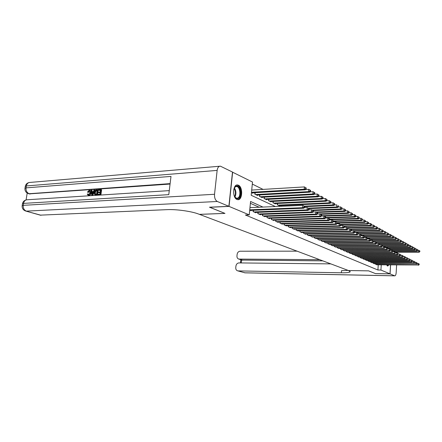 <?xml version="1.0" encoding="UTF-8"?>
<svg xmlns="http://www.w3.org/2000/svg" width="442" height="442" viewBox="0 0 442 442"><rect width="100%" height="100%" fill="white"/><g stroke="black" fill="none" stroke-linecap="round" stroke-linejoin="round"><path stroke-width="0.66" d="M388.894 264.929L387.656 266.062L386.579 264.902M236.951 199.458C232.149 197.745 232.812 183.96 237.636 184.983L238.426 185.22C243.166 187.104 242.47 200.624 237.663 199.662L236.951 199.458M232.481 172.153L252.509 182.043L251.189 195.281L275.338 206.541M263.062 189.397L252.305 184.087M375.711 263.763L375.678 264.355L377.137 264.802M373.263 262.697L373.225 263.299L374.711 263.752M370.772 261.614L370.733 262.228L372.247 262.686M368.241 260.515L368.203 261.134L369.739 261.603M365.672 259.393L365.628 260.029L367.192 260.504M363.059 258.255L363.015 258.901L364.6 259.388M360.401 257.1L360.357 257.758L361.97 258.25M357.7 255.924L357.65 256.592L359.291 257.095M354.948 254.725L354.904 255.41L356.572 255.918M352.152 253.504L352.103 254.205L353.804 254.719M349.263 252.984L349.318 252.266L349.257 252.979L350.987 253.504M346.373 251.741L346.429 251.006L346.368 251.736L348.125 252.266M343.473 249.724L343.417 250.465L345.208 251.006M340.478 248.421L340.423 249.178L342.246 249.724M337.428 247.089L337.373 247.863L339.224 248.421M334.323 245.735L334.268 246.525L336.152 247.095M331.163 244.36L331.102 245.166L333.025 245.741M327.947 242.951L327.881 243.78L329.842 244.365M324.666 241.525L324.599 242.365L326.599 242.962M321.328 240.067L321.262 240.929L323.295 241.536M317.925 238.581L317.853 239.459L319.925 240.083M314.461 237.067L314.384 237.967L316.5 238.597M310.925 235.525L310.848 236.448L313.002 237.089M307.323 233.951L307.245 234.895L309.417 235.829L309.439 235.547M303.648 232.348L303.566 233.31L305.781 234.266L305.809 233.978M299.903 230.707L299.82 231.696L302.079 232.669L302.101 232.376M296.085 229.039L295.996 230.05L298.3 231.044L298.322 230.741M292.184 227.337L292.096 228.37L294.444 229.381L294.471 229.072M288.206 225.597L288.112 226.658L290.51 227.691L290.538 227.376M284.151 223.823L284.051 224.906L286.499 225.961L286.526 225.635M280.007 222.006L279.902 223.122L282.399 224.199L282.432 223.867M275.775 220.155L275.67 221.298L278.217 222.398L278.25 222.055M271.454 218.265L271.344 219.436L273.946 220.558L273.979 220.21M267.04 216.331L266.924 217.536L269.587 218.679L269.62 218.32M262.526 214.353L262.41 215.591L265.128 216.762L265.167 216.392M257.918 212.337L257.796 213.608L260.576 214.801L260.614 214.425M253.211 210.27L253.078 211.574L255.924 212.801L255.962 212.409M251.459 192.579L252.901 193.259L252.946 192.811M254.94 192.701L254.796 194.16L257.614 195.491L257.658 195.055M259.614 194.95L259.476 196.37L262.233 197.673L262.272 197.254M264.183 197.149L264.051 198.535L266.747 199.812L266.786 199.397M268.653 199.303L268.526 200.651L271.167 201.9L271.2 201.497M273.029 201.414L272.907 202.723L275.493 203.944L275.526 203.558M277.316 203.475L277.195 204.751L279.725 205.95L279.764 205.569M281.438 206.281L281.51 205.491M262.951 207.077L250.575 201.486L249.238 214.862L245.404 215.005L377.916 270.007L378.247 264.813M259.183 207.237L250.393 203.309M249.713 210.127L251.161 210.751L251.205 210.353M390.529 264.946L389.988 273.847L375.407 273.581L368.584 270.852L348.456 270.526L199.475 214.381L224.972 213.403L209.657 207.199M209.646 207.27L229.039 206.397L232.647 172.137M389.988 273.847L380.927 270.051L381.258 264.846M377.916 270.007L380.927 270.051M249.238 214.862L229.039 206.397M249.741 209.84L302.643 207.679L303.759 208.232L250.321 210.386M249.962 207.635L302.836 205.359L304.654 206.403L304.207 206.176L304.129 207.105L304.577 207.326L304.654 206.403M304.129 207.105L302.643 207.679L302.836 205.359L304.207 206.176M303.759 208.232L304.577 207.326M252.062 192.867L305.323 189.822L304.218 189.215L304.411 186.922L251.708 190.077M305.776 187.728L304.411 186.922L306.218 187.977L305.776 187.728L305.698 188.646L306.14 188.889L306.218 187.977M305.698 188.646L304.218 189.215L251.492 192.259M306.14 188.889L305.323 189.822M233.763 189.436L234.757 187.181L235.862 186.215C240.111 183.85 242.564 196.568 238.26 198.48C237 199.055 235.84 198.546 234.779 196.966L234.138 195.657M234.801 196.999L236.663 198.259L237.779 198.049C241.172 196.602 240.199 186.673 236.636 186.507L235.564 186.695L234.26 188.016M237.586 199.651L238.437 199.386C242.63 197.574 241.42 185.281 237.011 185.071L236.719 185.054M387.993 264.918L386.645 265.045M386.601 264.957L387.402 264.913M387.457 266.001L388.402 264.924M89.643 191.099L88.411 192.408L87.422 192.11L89.14 190.358L89.61 190.392C90.372 190.751 90.654 191.563 90.455 192.822L90.953 192.994C90.709 194.519 90.03 195.392 88.919 195.613L88.389 195.524M89.61 190.392L90.107 190.563C90.875 190.922 91.157 191.734 90.953 192.994M90.455 192.822C90.207 194.347 89.533 195.22 88.417 195.441L87.229 194.093L88.262 194.077L88.527 194.867L89.941 192.861L89.107 190.927L89.604 191.099M94.505 190.043L95.002 190.215L92.837 195.298L91.754 195.165L91.019 190.287L91.566 190.248L91.759 191.751L93.317 191.64L93.958 190.082L94.505 190.043L92.339 195.126L91.754 195.165M91.566 190.248L92.063 190.425L92.234 191.718M98.229 192.64L98.312 192.06L100.262 191.927L100.505 190.193L98.317 190.347L98.4 189.767L101.113 189.574L101.61 189.751L100.909 194.773L97.787 194.773L97.87 194.193L99.964 194.055L100.179 192.508L98.229 192.64L100.152 192.718M100.478 190.403L98.317 190.347M170.065 184.054L29.249 193.872M27.194 193.06L26.095 199.917M97.688 189.817L96.98 194.823L94.588 194.552L94.301 192.552C94.527 190.961 95.212 190.082 96.362 189.911L98.185 189.994L97.478 194.994L95.4 194.983M228.879 206.331L232.486 172.06L220.403 166.17C218.674 166.159 217.586 167.568 217.144 170.402L214.53 194.276C214.359 197.867 215.287 200.27 217.32 201.486L228.879 206.331L209.48 207.204L224.923 213.381L199.419 214.359L198.513 214.022C191.629 211.32 176.259 209.16 167.115 209.646L40.261 215.143M217.32 201.486L26.393 211.127C24.078 210.177 23.023 208.248 23.238 205.337L23.553 203.386L168.772 194.646L170.999 176.408L26.056 187.872L26.365 185.944C26.885 183.629 28.139 182.458 30.128 182.419L219.591 166.242M101.113 189.574L100.406 194.602L100.909 194.773M100.406 194.602L97.787 194.773M97.085 190.43L95.4 190.9L94.82 192.524L95.196 194.265L96.538 194.281L97.085 190.43M95.074 194.878L95.571 195.049M96.98 194.823L97.478 194.994M97.052 190.64L95.897 191.071L95.317 192.701L95.56 194.336M96.323 190.485L96.82 190.657M95.4 190.9L95.897 191.071M94.82 192.524L95.317 192.701M92.511 193.629L93.08 192.226L91.831 192.314L92.129 194.568L92.511 193.629M92.339 195.126L92.837 195.298M92.997 192.441L92.334 192.485L92.489 193.673M91.831 192.314L92.334 192.485M89.107 190.927L87.908 192.237L88.411 192.408M87.759 193.911L88.527 194.867M88.417 195.441L88.919 195.613M87.908 192.237L87.422 192.11M390.054 273.88L375.479 273.609L368.611 270.863L348.484 270.537L350.252 271.675C349.843 272.482 346.882 272.852 341.362 272.786L238.122 270.902L244.89 272.808L394.656 275.808L390.054 273.88L390.595 264.946M319.699 259.686L238.824 259.084C237.509 258.647 236.884 257.603 236.956 255.946L237.116 254.388C237.47 252.465 238.47 251.404 240.117 251.211L297.068 251.161M394.656 275.808L394.789 275.841C395.529 275.764 395.982 274.731 396.165 272.742L396.618 265.012M330.826 263.885L238.929 262.918C237.282 263.095 236.282 264.15 235.923 266.084L235.763 267.653C235.697 269.36 236.343 270.427 237.702 270.852L238.122 270.902M322.798 260.857L242.056 260.084M348.103 270.393L341.517 270.664L341.362 272.786M253.912 211.933L307.068 209.878L308.157 210.42L255.095 212.442M304.229 207.707L307.256 207.585L309.046 208.613L308.615 208.392L308.538 209.309L308.975 209.53L309.046 208.613L337.577 207.502L336.655 206.994L308.345 208.132M308.538 209.309L307.068 209.878L307.256 207.585L308.615 208.392M308.157 210.42L308.975 209.53M258.609 213.956L311.389 212.027L312.455 212.558L259.769 214.453M308.66 209.873L311.577 209.762L313.339 210.773L312.919 210.558L312.842 211.464L313.267 211.679L313.339 210.773M312.842 211.464L311.389 212.027L311.577 209.762L312.919 210.558M312.455 212.558L313.267 211.679M263.205 215.934L315.61 214.127L316.654 214.646L264.338 216.425M312.98 211.989L315.798 211.884L317.538 212.884L317.124 212.674L317.047 213.574L317.466 213.779L317.538 212.884M317.047 213.574L315.61 214.127L315.798 211.884L317.124 212.674M316.654 214.646L317.466 213.779M267.703 217.873L319.743 216.177L320.759 216.685L268.813 218.348M317.207 214.055L319.92 213.961L321.638 214.945L321.235 214.74L321.163 215.63L321.566 215.834L321.638 214.945M321.163 215.63L319.743 216.177L319.92 213.961L321.235 214.74M320.759 216.685L321.566 215.834M256.796 195.104L309.682 192.209L308.599 191.618L308.792 189.353L305.577 189.535M310.14 190.148L308.792 189.353L310.571 190.386L310.14 190.148L310.063 191.054L310.494 191.292L310.571 190.386M310.063 191.054L308.599 191.618L255.625 194.546M310.494 191.292L309.682 192.209M261.432 197.298L313.942 194.546L312.886 193.966L313.069 191.723L309.964 191.894M314.406 192.513L313.069 191.723L314.826 192.745L314.406 192.513L314.334 193.408L314.754 193.646L314.826 192.745M314.334 193.408L312.886 193.966L260.283 196.751M314.754 193.646L313.942 194.546M265.962 199.441L318.102 196.828L317.074 196.259L317.251 194.038L314.251 194.198M318.572 194.823L317.251 194.038L318.986 195.049L318.572 194.823L318.5 195.712L318.914 195.939L318.986 195.049M318.5 195.712L317.074 196.259L264.841 198.906M318.914 195.939L318.102 196.828M270.399 201.535L322.174 199.055L321.163 198.502L321.34 196.309L318.444 196.452M322.649 197.082L321.34 196.309L323.052 197.303L322.649 197.082L322.577 197.961L322.98 198.182L323.052 197.303M322.577 197.961L321.163 198.502L269.3 201.016M322.98 198.182L322.174 199.055M272.106 219.768L323.776 218.182L324.771 218.679L273.195 220.232M321.34 216.077L323.953 215.989L325.649 216.961L325.251 216.762L325.179 217.641L325.577 217.84L325.649 216.961M325.179 217.641L323.776 218.182L323.953 215.989L325.251 216.762M324.771 218.679L325.577 217.84M274.742 203.591L326.152 201.237L325.168 200.696L325.34 198.524L322.544 198.657M326.632 199.287L325.34 198.524L327.025 199.508L326.632 199.287L326.566 200.16L326.958 200.375L327.025 199.508M326.566 200.16L325.168 200.696L273.664 203.082M326.958 200.375L326.152 201.237M276.416 221.619L327.726 220.149L328.699 220.63L277.477 222.077M325.378 218.05L327.898 217.972L329.572 218.939L329.179 218.74L329.113 219.608L329.5 219.807L329.572 218.939M329.113 219.608L327.726 220.149L327.898 217.972L329.179 218.74M328.699 220.63L329.5 219.807M278.99 205.602L330.047 203.37L329.08 202.845L329.246 200.69L326.55 200.817M330.528 201.447L329.246 200.69L330.914 201.662L330.528 201.447L330.461 202.309L330.848 202.524L330.914 201.662M330.461 202.309L329.08 202.845L277.935 205.105M330.848 202.524L330.047 203.37M280.637 223.437L331.588 222.066L332.539 222.541L281.676 223.884M329.323 219.989L331.754 219.917L333.406 220.867L333.025 220.674L332.959 221.536L333.34 221.724L333.406 220.867M332.959 221.536L331.588 222.066L331.754 219.917L333.025 220.674M332.539 222.541L333.34 221.724M304.632 206.674L333.854 205.458L332.909 204.939L333.075 202.812L330.467 202.928M334.34 203.563L333.075 202.812L334.716 203.768L334.34 203.563L334.274 204.414L334.655 204.624L334.716 203.768M334.274 204.414L332.909 204.939L304.284 206.149M334.655 204.624L333.854 205.458M284.77 225.216L335.368 223.945L336.296 224.409L285.786 225.658M333.191 221.878L335.528 221.818L337.158 222.757L336.787 222.569L336.721 223.42L337.097 223.608L337.158 222.757M336.721 223.42L335.368 223.945L335.528 221.818L336.787 222.569M336.296 224.409L337.097 223.608M338.008 206.475L338.379 206.674L338.439 205.834L338.069 205.629L338.008 206.475L336.655 206.994L336.815 204.884L334.301 204.994M338.069 205.629L338.439 205.834M338.379 206.674L337.577 207.502M288.814 226.961L339.064 225.785L339.975 226.238L289.814 227.392M336.97 223.735L339.218 223.674L340.832 224.602L340.467 224.42L340.406 225.26L340.771 225.442L340.832 224.602M340.406 225.26L339.064 225.785L339.218 223.674L340.467 224.42M339.975 226.238L340.771 225.442M313.035 210.563L341.23 209.497L340.323 209.005L340.478 206.917L338.047 207.016M341.721 207.652L340.478 206.917L342.086 207.85L341.721 207.652L341.66 208.486L342.02 208.685L342.086 207.85M341.66 208.486L340.323 209.005L312.212 210.083M342.02 208.685L341.23 209.497M292.781 228.669L342.683 227.58L343.578 228.022L293.764 229.089M340.666 225.547L342.837 225.497L344.428 226.415L344.075 226.232L344.009 227.066L344.368 227.243L344.428 226.415M344.009 227.066L342.683 227.58L342.837 225.497L344.075 226.232M343.578 228.022L344.368 227.243M316.914 212.458L344.799 211.458L343.915 210.972L344.064 208.906L341.721 208.994M345.296 209.635L344.064 208.906L345.65 209.828L345.296 209.635L345.235 210.458L345.589 210.657L345.65 209.828M345.235 210.458L343.915 210.972L316.002 211.989M345.589 210.657L344.799 211.458M296.67 230.343L346.224 229.343L347.103 229.779L297.632 230.752M344.285 227.326L346.379 227.276L347.948 228.183L347.6 228.006L347.539 228.834L347.893 229.006L347.948 228.183M347.539 228.834L346.224 229.343L346.379 227.276L347.6 228.006M347.103 229.779L347.893 229.006M320.632 214.32L348.296 213.37L347.429 212.895L347.578 210.851L345.312 210.933M348.799 211.574L347.578 210.851L349.141 211.762L348.799 211.574L348.738 212.392L349.086 212.58L349.141 211.762M348.738 212.392L347.429 212.895L317.312 213.939M349.086 212.58L348.296 213.37M300.483 231.984L349.694 231.067L350.55 231.492L301.422 232.387M347.832 229.067L349.843 229.022L351.396 229.917L351.058 229.746L350.998 230.564L351.34 230.735L351.396 229.917M350.998 230.564L349.694 231.067L349.843 229.022L351.058 229.746M350.55 231.492L351.34 230.735M324.251 216.138L351.721 215.248L350.871 214.784L351.02 212.757L348.832 212.834M352.224 213.475L351.02 212.757L352.567 213.663L352.224 213.475L352.506 214.469L352.567 213.663M352.169 214.282L350.871 214.784L321.577 215.746M352.506 214.469L351.721 215.248M304.218 233.591L353.097 232.757L353.937 233.172L305.14 233.989M351.302 230.768L353.241 230.735L354.777 231.619L354.44 231.448L354.716 232.426L354.777 231.619M354.385 232.26L353.097 232.757L353.241 230.735L354.44 231.448M353.937 233.172L354.716 232.426L356.567 232.409L358.086 233.282L357.755 233.116L357.7 233.917L358.031 234.083L358.086 233.282M325.428 218L355.075 217.088L354.246 216.63L354.385 214.624L352.28 214.696M355.583 215.337L354.385 214.624L355.915 215.519L355.583 215.337L355.528 216.138L355.86 216.32L355.915 215.519M355.528 216.138L354.246 216.63L325.605 217.525M355.86 216.32L355.075 217.088M307.881 235.166L356.429 234.415L357.247 234.824L308.787 235.558M357.7 233.917L356.429 234.415L356.567 232.409L357.755 233.116M357.247 234.824L358.031 234.083M329.511 219.729L358.363 218.889L357.55 218.442L357.688 216.458L355.655 216.519M358.876 217.16L357.688 216.458L359.197 217.337L358.876 217.16L358.816 217.95L359.142 218.133L359.197 217.337M358.816 217.95L357.55 218.442L329.544 219.271M359.142 218.133L358.363 218.889M311.472 236.713L359.689 236.034L360.495 236.437L312.361 237.094M358.031 234.078L359.827 234.05L360.633 234.453L361.329 234.912L361.009 234.752L361.274 235.708L361.329 234.912M360.954 235.547L359.689 236.034L359.827 234.05L361.009 234.752M360.495 236.437L361.274 235.708L363.026 235.658L364.506 236.514L364.191 236.354L364.136 237.139L364.451 237.299L364.506 236.514M333.362 221.431L361.589 220.657L360.788 220.215L360.926 218.249L358.965 218.309M362.097 218.945L360.926 218.249L362.418 219.121L362.097 218.945L362.042 219.735L362.363 219.906L362.418 219.121M362.042 219.735L360.788 220.215L333.395 220.983M362.363 219.906L361.589 220.657M314.997 238.232L362.888 237.625L363.678 238.017L315.87 238.608M364.136 237.139L362.888 237.625L363.026 235.658L364.191 236.354M363.678 238.017L364.451 237.299M337.136 223.1L364.744 222.387L363.965 221.956L364.097 220.011L362.202 220.061M365.258 220.696L364.097 220.011L365.573 220.873L365.258 220.696L365.517 221.652L365.573 220.873M365.208 221.475L363.965 221.956L337.025 222.663M365.517 221.652L364.744 222.387M318.455 239.719L366.026 239.183L366.799 239.57L319.312 240.089M364.457 237.26L366.932 237.625L367.622 238.083L367.313 237.923L367.573 238.857L367.622 238.083M367.263 238.702L366.026 239.183L366.158 237.238L367.313 237.923M366.799 239.57L367.573 238.857M340.821 224.74L367.843 224.083L367.075 223.663L367.208 221.735L365.379 221.779M368.357 222.414L367.208 221.735L368.667 222.586L368.357 222.414L368.308 223.188L368.611 223.354L368.667 222.586M368.308 223.188L367.075 223.663L340.412 224.321M368.611 223.354L367.843 224.083M321.848 241.183L369.103 240.713L369.86 241.089L322.688 241.542M367.573 238.802L369.987 239.166L370.678 239.619L370.374 239.465L370.628 240.387L370.678 239.619M370.324 240.238L369.103 240.713L369.23 238.785L370.374 239.465M369.86 241.089L370.628 240.387M344.346 226.354L370.882 225.752L370.125 225.337L370.258 223.425L368.495 223.464M371.396 224.1L370.258 223.425L371.7 224.265L371.396 224.1L371.346 224.862L371.65 225.028L371.7 224.265M371.346 224.862L370.125 225.337L343.732 225.95M371.65 225.028L370.882 225.752M325.179 242.614L372.114 242.21L372.86 242.581L326.003 242.967M370.634 240.315L372.987 240.675L373.678 241.128L373.379 240.978L373.628 241.89L373.678 241.128M373.33 241.741L372.114 242.21L372.241 240.299L373.379 240.978M372.86 242.581L373.628 241.89M347.589 227.945L373.86 227.381L373.12 226.978L373.247 225.083L371.551 225.122M374.38 225.752L373.247 225.083L374.672 225.912L374.38 225.752L374.33 226.508L374.623 226.674L374.672 225.912M374.33 226.508L373.12 226.978L346.909 227.547M374.623 226.674L373.86 227.381M328.45 244.023L375.076 243.68L375.805 244.045L329.257 244.371M373.634 241.802L375.927 242.155L376.617 242.603L376.324 242.459L376.275 243.216L376.567 243.36L376.617 242.603M376.275 243.216L375.076 243.68L375.197 241.791L376.324 242.459M375.805 244.045L376.567 243.36M350.771 229.503L376.783 228.984L376.059 228.586L376.181 226.707L374.545 226.746M377.302 227.37L376.181 226.707L377.59 227.531L377.302 227.37L377.253 228.122L377.545 228.282L377.59 227.531M377.253 228.122L376.059 228.586L350.025 229.116M377.545 228.282L376.783 228.984M331.66 245.404L377.976 245.122L378.695 245.481L332.456 245.746M376.573 243.26L378.816 243.608L379.501 244.056L379.214 243.912L379.451 244.807L379.501 244.056M379.164 244.664L377.976 245.122L378.098 243.249L379.214 243.912M378.695 245.481L379.451 244.807M353.838 231.033L379.65 230.553L378.938 230.166L379.059 228.304L377.485 228.337M380.17 228.962L379.059 228.304L380.457 229.116L380.17 228.962L380.407 229.862L380.457 229.116M380.126 229.707L378.938 230.166L351.346 230.685M380.407 229.862L379.65 230.553M334.815 246.763L380.827 246.542L381.529 246.89L335.594 247.095M379.463 244.691L381.645 245.034L382.33 245.481L382.048 245.338L382.286 246.222L382.33 245.481M382.004 246.083L380.827 246.542L380.943 244.68L382.048 245.338M381.529 246.89L382.286 246.222M356.821 232.536L382.463 232.1L381.766 231.713L381.882 229.868L380.369 229.901M382.987 230.52L381.882 229.868L383.264 230.674L382.987 230.52L382.938 231.26L383.22 231.415L383.264 230.674M382.938 231.26L381.766 231.713L354.738 232.188M383.22 231.415L382.463 232.1M337.909 248.095L383.617 247.929L384.308 248.271L338.677 248.426M382.291 246.095L384.424 246.432L385.109 246.879L384.833 246.741L385.065 247.614L385.109 246.879M384.789 247.476L383.617 247.929L383.733 246.083L384.833 246.741M384.308 248.271L385.065 247.614M358.031 234.045L385.225 233.614L384.54 233.238L384.656 231.409L383.197 231.431M385.75 232.056L384.656 231.409L386.021 232.205L385.75 232.056L385.706 232.785L385.976 232.934L386.021 232.205M385.706 232.785L384.54 233.238L358.059 233.663M361.291 235.487L387.938 235.1L387.264 234.73L387.38 232.917L385.976 232.94L385.225 233.614M340.953 249.404L386.363 249.294L387.043 249.631L341.705 249.73M385.07 247.47L387.153 247.807L387.833 248.249L387.562 248.111L387.789 248.979L387.833 248.249M387.518 248.846L386.363 249.294L386.479 247.465L387.562 248.111M387.043 249.631L387.789 248.979M388.463 233.558L387.38 232.917L388.733 233.708L388.463 233.558L388.684 234.431L388.733 233.708M388.419 234.282L387.264 234.73L361.313 235.116M364.479 236.901L390.601 236.558L389.943 236.194L390.054 234.398L388.689 234.42L387.938 235.1M343.937 250.691L389.059 250.631L389.722 250.962L344.677 251.006M387.8 248.824L389.833 249.155L390.513 249.597L390.468 250.321L390.513 249.597M390.203 250.189L389.059 250.631L389.17 248.818L390.247 249.459M389.722 250.962L390.468 250.321M346.876 251.957L391.7 251.946L392.358 252.272L347.6 252.266M390.479 250.155L392.463 250.481L393.142 250.918L393.098 251.636L393.142 250.918M392.839 251.504L391.7 251.946L391.811 250.15L392.877 250.785M392.358 252.272L393.098 251.636M349.76 253.2L394.297 253.238L394.944 253.559L350.473 253.504M393.109 251.459L395.049 251.78L395.723 252.216L395.678 252.929L395.723 252.216M395.424 252.802L394.297 253.238L394.408 251.459L395.468 252.089M394.944 253.559L395.678 252.929M391.126 235.033L390.054 234.398L391.391 235.177L391.126 235.033L391.082 235.752L391.347 235.895L391.391 235.177M391.082 235.752L389.943 236.194L364.506 236.542M391.347 235.895L390.601 236.558M367.611 238.299L393.22 237.989L392.568 237.636L392.678 235.851L391.347 235.873M393.739 236.481L392.678 235.851L393.999 236.625L393.955 237.337L393.999 236.625M393.7 237.194L392.568 237.636L367.412 237.945M393.955 237.337L393.22 237.989M370.678 239.669L395.783 239.398L395.148 239.05L395.253 237.282L393.96 237.299M396.308 237.907L395.253 237.282L396.562 238.045L396.308 237.907L396.27 238.614L396.524 238.752L396.562 238.045M396.27 238.614L395.148 239.05L370.23 239.326M396.524 238.752L395.783 239.398M352.6 254.421L396.85 254.504L397.48 254.819L353.302 254.719M395.689 252.741L397.585 253.056L398.259 253.493L398.214 254.2L398.259 253.493M397.966 254.073L396.85 254.504L396.955 252.741L398.004 253.365M397.48 254.819L398.214 254.2M373.512 241.017L398.308 240.78L397.684 240.437L397.783 238.686L396.524 238.702M398.833 239.304L397.783 238.686L399.082 239.442L398.833 239.304L398.794 240.006L399.043 240.144L399.082 239.442M398.794 240.006L397.684 240.437L372.998 240.68M399.043 240.144L398.308 240.78M355.385 255.62L399.358 255.752L399.977 256.062L356.075 255.918M398.231 254.001L400.076 254.316L400.75 254.747L400.712 255.443L400.75 254.747M400.463 255.321L399.358 255.752L399.457 254.001L400.502 254.62M399.977 256.062L400.712 255.443M376.219 242.343L400.789 242.139L400.17 241.802L400.275 240.067L399.049 240.078M401.314 240.68L400.275 240.067L401.557 240.813L401.518 241.509L401.557 240.813M401.27 241.371L400.17 241.802L375.65 242.017M401.518 241.509L400.789 242.139M358.125 256.796L401.822 256.973L402.43 257.277L358.805 257.089M400.723 255.238L402.529 255.548L403.198 255.979L403.159 256.669L403.198 255.979M402.916 256.548L401.822 256.973L401.922 255.238L402.955 255.857M402.43 257.277L403.159 256.669M378.882 243.653L403.226 243.476L402.618 243.144L402.717 241.42L401.524 241.431M403.75 242.028L402.717 241.42L403.988 242.161L403.949 242.851L403.988 242.161M403.712 242.719L402.618 243.144L378.253 243.327M403.949 242.851L403.226 243.476M360.821 257.957L404.242 258.178L404.839 258.476L361.49 258.244M403.17 256.454L404.938 256.758L405.601 257.189L405.563 257.874L405.601 257.189M405.325 257.758L404.242 258.178L404.336 256.459L405.364 257.067M404.839 258.476L405.563 257.874M381.452 244.934L405.618 244.785L405.021 244.459L405.121 242.752L403.955 242.763M406.143 243.354L405.121 242.752L406.38 243.487L406.104 244.039L406.38 243.487M406.104 244.039L405.021 244.459L379.463 244.625M406.342 244.172L405.618 244.785M363.473 259.1L406.618 259.36L407.209 259.653L364.131 259.382M405.579 257.647L407.303 257.951L407.966 258.377L407.927 259.062L407.966 258.377M407.695 258.94L406.618 259.36L406.717 257.653L407.734 258.261M407.209 259.653L407.927 259.062M383.96 246.2L407.972 246.072L407.386 245.752L407.48 244.061L406.347 244.067M408.496 244.658L407.48 244.061L408.728 244.791L408.458 245.338L408.728 244.791M408.458 245.338L407.386 245.752L382.302 245.89M408.69 245.465L407.972 246.072M366.081 260.222L408.961 260.52L409.535 260.813L366.727 260.504M407.944 258.824L409.629 259.123L410.292 259.548L410.253 260.222L410.292 259.548M410.027 260.106L408.961 260.52L409.054 258.83L410.06 259.432M409.535 260.813L410.253 260.222M385.07 247.443L410.286 247.343L409.712 247.028L409.806 245.349L408.695 245.354M410.811 245.94L409.806 245.349L411.038 246.067L410.773 246.614L411.038 246.067M410.773 246.614L409.712 247.028L385.092 247.133M411.005 246.741L410.286 247.343M368.65 261.327L411.259 261.664L411.828 261.946L369.285 261.603M410.27 259.979L411.916 260.272L412.579 260.697L412.541 261.366L412.579 260.697M412.314 261.255L411.259 261.664L411.347 259.984L412.353 260.581M411.828 261.946L412.541 261.366M387.811 248.664L412.557 248.592L411.994 248.277L412.088 246.614L411.01 246.619M413.082 247.205L412.088 246.614L413.309 247.327L413.276 247.995L413.309 247.327M413.049 247.868L411.994 248.277L387.827 248.36M413.276 247.995L412.557 248.592M371.175 262.415L413.519 262.791L371.799 262.686M412.557 261.117L414.165 261.404L414.823 261.824L414.789 262.493L414.823 261.824M414.568 262.382L413.519 262.791L413.607 261.123L414.602 261.714M414.077 263.067L414.789 262.493M390.496 249.863L414.795 249.813L414.242 249.509L414.331 247.857L413.281 247.863M415.32 248.443L414.331 247.857L415.541 248.564L415.287 249.106L415.541 248.564M415.287 249.106L414.242 249.509L390.463 249.564M415.508 249.227L414.795 249.813M373.656 263.482L415.74 263.896L374.269 263.747M414.8 262.233L416.381 262.52L417.033 262.94L416.999 263.598L417.033 262.94M416.778 263.487L415.74 263.896L415.828 262.244L416.817 262.83M416.292 264.167L416.999 263.598M393.131 251.045L416.999 251.023L416.452 250.719L416.541 249.084L415.513 249.084M417.524 249.664L416.541 249.084L417.74 249.785L417.486 250.316L417.74 249.785M417.486 250.316L416.452 250.719L392.883 250.752M417.707 250.437L416.999 251.023M376.103 264.537L417.928 264.979L376.706 264.797M417.016 263.333L418.557 263.614L419.209 264.034L419.176 264.686L419.209 264.034M418.961 264.581L417.928 264.979L418.016 263.344L418.994 263.924M418.469 265.25L419.176 264.686M395.706 252.205L419.16 252.205L418.624 251.912L418.712 250.282L417.712 250.288M419.685 250.863L418.712 250.282L419.9 250.979L419.651 251.515L419.9 250.979M419.651 251.515L418.624 251.912L395.258 251.918M419.867 251.631L419.16 252.205M234.348 187.878C236.199 190.867 236.387 193.95 234.901 197.126M234.619 196.701C235.818 193.834 235.652 191.049 234.122 188.336M217.144 170.402L26.365 185.944L25.266 186.452L24.984 188.181M25.619 211.016L25.907 211.094C23.244 210.21 21.989 208.436 22.144 205.768L23.238 205.337L214.53 194.276M40.57 215.232L25.907 211.094L41.056 215.265M170.115 183.618L29.183 193.718L30.144 194.016M22.172 205.596L22.459 203.823L23.553 203.386C24.1 200.994 25.398 199.784 27.459 199.751L169.258 190.624M29.183 193.718C26.885 192.706 25.84 190.762 26.056 187.872L24.951 188.375C24.796 190.988 26.017 192.756 28.608 193.679L29.183 193.718M28.31 193.585L29.575 193.977M95.715 194.905L96.212 195.077M92.002 193.596L92.45 193.751M239.315 259.145L242.829 260.233M241.52 259.918L241.216 262.946M245.211 272.847L244.205 272.686M253.332 211.685L253.476 210.259M258.034 213.707L258.172 212.326M262.636 215.69L262.763 214.348M267.139 217.624L267.261 216.326M255.211 192.684L255.051 194.276M259.863 194.939L259.714 196.48M264.415 197.138L264.272 198.64M268.874 199.292L268.736 200.751M271.543 219.525L271.659 218.26M273.233 201.403L273.106 202.817M275.852 221.381L275.968 220.149M277.51 203.464L277.383 204.839M280.079 223.199L280.184 222M281.692 205.486L281.62 206.27M284.212 224.978L284.317 223.818M288.267 226.724L288.366 225.591M292.234 228.431L292.333 227.332M296.123 230.105L296.217 229.039M299.941 231.746L300.03 230.707M303.676 233.359L303.764 232.343M307.345 234.934L307.428 233.951M310.941 236.487L311.019 235.525M314.466 238.006L314.544 237.067M317.931 239.492L318.002 238.581M321.328 240.956L321.395 240.067M324.66 242.393L324.726 241.52M327.931 243.802L327.997 242.951M331.146 245.183L331.207 244.354M334.301 246.542L334.362 245.735M337.401 247.874L337.461 247.089M340.445 249.189L340.5 248.421M343.434 250.476L343.489 249.724M237.636 184.983L236.763 185.043M234.536 187.596L234.757 187.181M235.94 186.552L236.636 186.507M26.492 199.828C24.327 200.314 22.99 201.591 22.487 203.651M29.089 182.524C27.039 183.038 25.774 184.281 25.299 186.253M95.605 195.055L95.107 194.883M88.566 195.585L88.069 195.419M238.824 259.084L242.338 260.172M237.702 270.852L245.072 272.841L394.789 275.841M240.835 259.708L240.509 262.935"/></g></svg>
